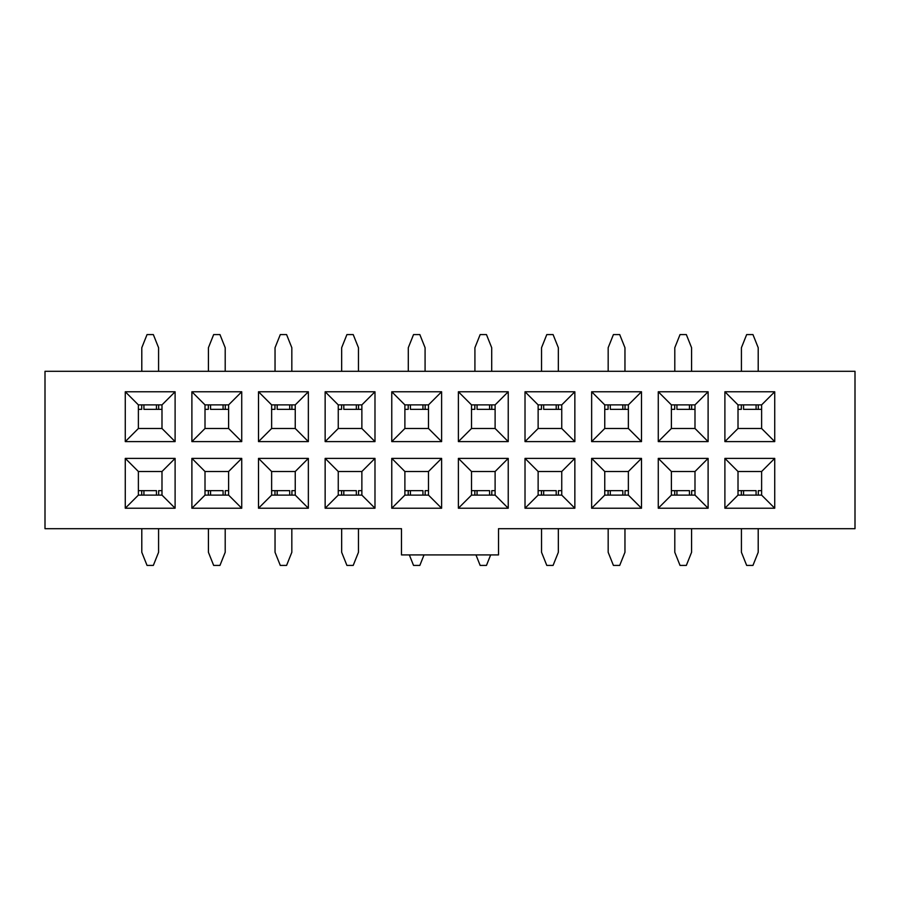 <?xml version="1.0" encoding="UTF-8"?>
<svg xmlns="http://www.w3.org/2000/svg" width="900" height="900" viewBox="0 0 900 900"><rect width="100%" height="100%" fill="white"/><g stroke="black" fill="none" stroke-linecap="round" stroke-linejoin="round"><path stroke-width="1.35" d="M205.009 495.113L191.891 508.23L241.729 508.23L228.611 495.113L205.009 495.113L205.009 471.51L191.891 458.392L241.729 458.392L241.729 508.23M191.891 508.23L191.891 458.392M205.009 471.51L228.611 471.51L241.729 458.392M205.009 428.49L191.891 441.608L241.729 441.608L228.611 428.49L205.009 428.49L205.009 404.887L228.611 404.887L241.729 391.77L241.729 441.608M191.891 441.608L191.891 391.77L205.009 404.887M191.891 391.77L241.729 391.77M175.106 508.23L161.989 495.113L138.386 495.113L125.269 508.23L125.269 458.392L175.106 458.392L175.106 508.23L125.269 508.23M138.386 495.113L138.386 471.51L125.269 458.392M138.386 471.51L161.989 471.51L175.106 458.392M161.989 471.51L161.989 495.113M125.269 391.77L138.386 404.887L161.989 404.887L175.106 391.77L175.106 441.608L125.269 441.608L125.269 391.77L175.106 391.77M161.989 404.887L161.989 428.49L175.106 441.608M161.989 428.49L138.386 428.49L125.269 441.608M138.386 428.49L138.386 404.887M498.521 554.918L498.521 528.694L855 528.694L855 371.306L45 371.306L45 528.694L401.479 528.694L401.479 554.918L498.521 554.918M228.611 404.887L228.611 428.49M228.611 471.51L228.611 495.113M658.271 458.392L671.389 471.51L671.389 495.113L658.271 508.23L658.271 458.392L708.109 458.392L708.109 508.23L694.991 495.113L694.991 471.51L708.109 458.392M671.389 471.51L694.991 471.51M658.271 508.23L708.109 508.23M671.389 495.113L694.991 495.113M671.389 404.887L671.389 428.49L658.271 441.608L658.271 391.77L671.389 404.887L694.991 404.887L708.109 391.77L708.109 441.608L694.991 428.49L694.991 404.887M658.271 391.77L708.109 391.77M658.271 441.608L708.109 441.608M671.389 428.49L694.991 428.49M724.894 391.77L738.011 404.887L761.614 404.887L774.731 391.77L774.731 441.608L724.894 441.608L724.894 391.77L774.731 391.77M761.614 404.887L761.614 428.49L774.731 441.608M761.614 428.49L738.011 428.49L724.894 441.608M738.011 428.49L738.011 404.887M774.731 508.23L761.614 495.113L738.011 495.113L724.894 508.23L724.894 458.392L774.731 458.392L774.731 508.23L724.894 508.23M738.011 495.113L738.011 471.51L724.894 458.392M738.011 471.51L761.614 471.51L774.731 458.392M761.614 471.51L761.614 495.113M258.514 391.77L271.631 404.887L295.245 404.887L308.351 391.77L308.351 441.608L258.514 441.608L258.514 391.77L308.351 391.77M295.245 404.887L295.245 428.49L308.351 441.608M295.245 428.49L271.631 428.49L258.514 441.608M271.631 428.49L271.631 404.887M308.351 508.23L295.245 495.113L271.631 495.113L258.514 508.23L258.514 458.392L308.351 458.392L308.351 508.23L258.514 508.23M271.631 495.113L271.631 471.51L258.514 458.392M271.631 471.51L295.245 471.51L308.351 458.392M295.245 471.51L295.245 495.113M325.147 391.77L338.254 404.887L361.868 404.887L374.985 391.77L374.985 441.608L325.147 441.608L325.147 391.77L374.985 391.77M361.868 404.887L361.868 428.49L374.985 441.608M361.868 428.49L338.254 428.49L325.147 441.608M338.254 428.49L338.254 404.887M374.985 508.23L361.868 495.113L338.254 495.113L325.147 508.23L325.147 458.392L374.985 458.392L374.985 508.23L325.147 508.23M338.254 495.113L338.254 471.51L325.147 458.392M338.254 471.51L361.868 471.51L374.985 458.392M361.868 471.51L361.868 495.113M391.77 391.77L404.887 404.887L428.49 404.887L441.608 391.77L441.608 441.608L391.77 441.608L391.77 391.77L441.608 391.77M428.49 404.887L428.49 428.49L441.608 441.608M428.49 428.49L404.887 428.49L391.77 441.608M404.887 428.49L404.887 404.887M441.608 508.23L428.49 495.113L404.887 495.113L391.77 508.23L391.77 458.392L441.608 458.392L441.608 508.23L391.77 508.23M404.887 495.113L404.887 471.51L391.77 458.392M404.887 471.51L428.49 471.51L441.608 458.392M428.49 471.51L428.49 495.113M458.392 391.77L471.51 404.887L495.113 404.887L508.23 391.77L508.23 441.608L458.392 441.608L458.392 391.77L508.23 391.77M495.113 404.887L495.113 428.49L508.23 441.608M495.113 428.49L471.51 428.49L458.392 441.608M471.51 428.49L471.51 404.887M508.23 508.23L495.113 495.113L471.51 495.113L458.392 508.23L458.392 458.392L508.23 458.392L508.23 508.23L458.392 508.23M471.51 495.113L471.51 471.51L458.392 458.392M471.51 471.51L495.113 471.51L508.23 458.392M495.113 471.51L495.113 495.113M525.015 391.77L538.132 404.887L561.746 404.887L574.852 391.77L574.852 441.608L525.015 441.608L525.015 391.77L574.852 391.77M561.746 404.887L561.746 428.49L574.852 441.608M561.746 428.49L538.132 428.49L525.015 441.608M538.132 428.49L538.132 404.887M574.852 508.23L561.746 495.113L538.132 495.113L525.015 508.23L525.015 458.392L574.852 458.392L574.852 508.23L525.015 508.23M538.132 495.113L538.132 471.51L525.015 458.392M538.132 471.51L561.746 471.51L574.852 458.392M561.746 471.51L561.746 495.113M591.649 391.77L604.755 404.887L628.369 404.887L641.486 391.77L641.486 441.608L591.649 441.608L591.649 391.77L641.486 391.77M628.369 404.887L628.369 428.49L641.486 441.608M628.369 428.49L604.755 428.49L591.649 441.608M604.755 428.49L604.755 404.887M641.486 508.23L628.369 495.113L604.755 495.113L591.649 508.23L591.649 458.392L641.486 458.392L641.486 508.23L591.649 508.23M604.755 495.113L604.755 471.51L591.649 458.392M604.755 471.51L628.369 471.51L641.486 458.392M628.369 471.51L628.369 495.113M141.795 528.694L141.795 552.296L147.037 565.414L153.338 565.414L158.58 552.296L158.58 528.694M208.417 528.694L208.417 552.296L213.66 565.414L219.96 565.414L225.203 552.296L225.203 528.694M275.04 528.694L275.04 552.296L280.294 565.414L286.582 565.414L291.825 552.296L291.825 528.694M341.662 528.694L341.662 552.296L346.916 565.414L353.205 565.414L358.459 552.296L358.459 528.694M409.343 554.918L413.539 565.414L419.839 565.414L424.035 554.918M475.965 554.918L480.161 565.414L486.461 565.414L490.657 554.918M541.541 528.694L541.541 552.296L546.795 565.414L553.084 565.414L558.337 552.296L558.337 528.694M608.175 528.694L608.175 552.296L613.418 565.414L619.706 565.414L624.96 552.296L624.96 528.694M674.798 528.694L674.798 552.296L680.04 565.414L686.34 565.414L691.582 552.296L691.582 528.694M741.42 528.694L741.42 552.296L746.663 565.414L752.962 565.414L758.205 552.296L758.205 528.694M758.205 371.306L758.205 347.704L752.962 334.586L746.663 334.586L741.42 347.704L741.42 371.306M691.582 371.306L691.582 347.704L686.34 334.586L680.04 334.586L674.798 347.704L674.798 371.306M624.96 371.306L624.96 347.704L619.706 334.586L613.418 334.586L608.175 347.704L608.175 371.306M558.337 371.306L558.337 347.704L553.084 334.586L546.795 334.586L541.541 347.704L541.541 371.306M491.704 371.306L491.704 347.704L486.461 334.586L480.161 334.586L474.919 347.704L474.919 371.306M425.081 371.306L425.081 347.704L419.839 334.586L413.539 334.586L408.296 347.704L408.296 371.306M358.459 371.306L358.459 347.704L353.205 334.586L346.916 334.586L341.662 347.704L341.662 371.306M291.825 371.306L291.825 347.704L286.582 334.586L280.294 334.586L275.04 347.704L275.04 371.306M225.203 371.306L225.203 347.704L219.96 334.586L213.66 334.586L208.417 347.704L208.417 371.306M158.58 371.306L158.58 347.704L153.338 334.586L147.037 334.586L141.795 347.704L141.795 371.306M758.655 490.657L761.614 490.657M738.011 490.657L741.341 490.657L741.341 495.113M743.558 495.113L743.558 490.657L741.341 490.657M692.033 490.657L694.991 490.657M671.389 490.657L674.719 490.657L674.719 495.113M676.924 495.113L676.924 490.657L674.719 490.657M625.41 490.657L628.369 490.657M604.755 490.657L608.085 490.657L608.085 495.113M610.301 495.113L610.301 490.657L608.085 490.657M558.776 490.657L561.746 490.657M538.132 490.657L541.462 490.657L541.462 495.113M543.679 495.113L543.679 490.657L541.462 490.657M492.154 490.657L495.113 490.657M471.51 490.657L474.84 490.657L474.84 495.113M477.056 495.113L477.056 490.657L474.84 490.657M425.531 490.657L428.49 490.657M404.887 490.657L408.218 490.657L408.218 495.113M410.423 495.113L410.423 490.657L408.218 490.657M358.909 490.657L361.868 490.657M338.254 490.657L341.584 490.657L341.584 495.113M343.8 495.113L343.8 490.657L341.584 490.657M292.275 490.657L295.245 490.657M271.631 490.657L274.961 490.657L274.961 495.113M277.178 495.113L277.178 490.657L274.961 490.657M225.653 490.657L228.611 490.657M205.009 490.657L208.339 490.657L208.339 495.113M210.555 495.113L210.555 490.657L208.339 490.657M159.03 490.657L161.989 490.657M138.386 490.657L141.705 490.657L141.705 495.113M143.921 495.113L143.921 490.657L141.705 490.657M141.345 409.343L138.386 409.343M161.989 409.343L158.659 409.343L158.659 404.887M156.442 404.887L156.442 409.343L158.659 409.343M207.968 409.343L205.009 409.343M228.611 409.343L225.281 409.343L225.281 404.887M223.076 404.887L223.076 409.343L225.281 409.343M274.59 409.343L271.631 409.343M295.245 409.343L291.915 409.343L291.915 404.887M289.699 404.887L289.699 409.343L291.915 409.343M341.224 409.343L338.254 409.343M361.868 409.343L358.537 409.343L358.537 404.887M356.321 404.887L356.321 409.343L358.537 409.343M407.846 409.343L404.887 409.343M428.49 409.343L425.16 409.343L425.16 404.887M422.944 404.887L422.944 409.343L425.16 409.343M474.469 409.343L471.51 409.343M495.113 409.343L491.782 409.343L491.782 404.887M489.577 404.887L489.577 409.343L491.782 409.343M541.091 409.343L538.132 409.343M561.746 409.343L558.416 409.343L558.416 404.887M556.2 404.887L556.2 409.343L558.416 409.343M607.725 409.343L604.755 409.343M628.369 409.343L625.039 409.343L625.039 404.887M622.822 404.887L622.822 409.343L625.039 409.343M674.347 409.343L671.389 409.343M694.991 409.343L691.661 409.343L691.661 404.887M689.445 404.887L689.445 409.343L691.661 409.343M740.97 409.343L738.011 409.343M761.614 409.343L758.295 409.343L758.295 404.887M756.079 404.887L756.079 409.343L758.295 409.343M143.921 490.657L156.442 490.657L156.442 495.113M210.555 490.657L223.076 490.657L223.076 495.113M277.178 490.657L289.699 490.657L289.699 495.113M343.8 490.657L356.321 490.657L356.321 495.113M410.423 490.657L422.944 490.657L422.944 495.113M477.056 490.657L489.577 490.657L489.577 495.113M543.679 490.657L556.2 490.657L556.2 495.113M610.301 490.657L622.822 490.657L622.822 495.113M676.924 490.657L689.445 490.657L689.445 495.113M743.558 490.657L756.079 490.657L756.079 495.113M223.076 409.343L210.555 409.343L210.555 404.887M156.442 409.343L143.921 409.343L143.921 404.887M689.445 409.343L676.924 409.343L676.924 404.887M756.079 409.343L743.558 409.343L743.558 404.887M289.699 409.343L277.178 409.343L277.178 404.887M356.321 409.343L343.8 409.343L343.8 404.887M422.944 409.343L410.423 409.343L410.423 404.887M489.577 409.343L477.056 409.343L477.056 404.887M556.2 409.343L543.679 409.343L543.679 404.887M622.822 409.343L610.301 409.343L610.301 404.887M758.295 495.113L758.295 490.657M691.661 495.113L691.661 490.657M625.039 495.113L625.039 490.657M558.416 495.113L558.416 490.657M491.782 495.113L491.782 490.657M425.16 495.113L425.16 490.657M358.537 495.113L358.537 490.657M291.915 495.113L291.915 490.657M225.281 495.113L225.281 490.657M158.659 495.113L158.659 490.657M141.705 404.887L141.705 409.343M208.339 404.887L208.339 409.343M274.961 404.887L274.961 409.343M341.584 404.887L341.584 409.343M408.218 404.887L408.218 409.343M474.84 404.887L474.84 409.343M541.462 404.887L541.462 409.343M608.085 404.887L608.085 409.343M674.719 404.887L674.719 409.343M741.341 404.887L741.341 409.343"/></g></svg>
